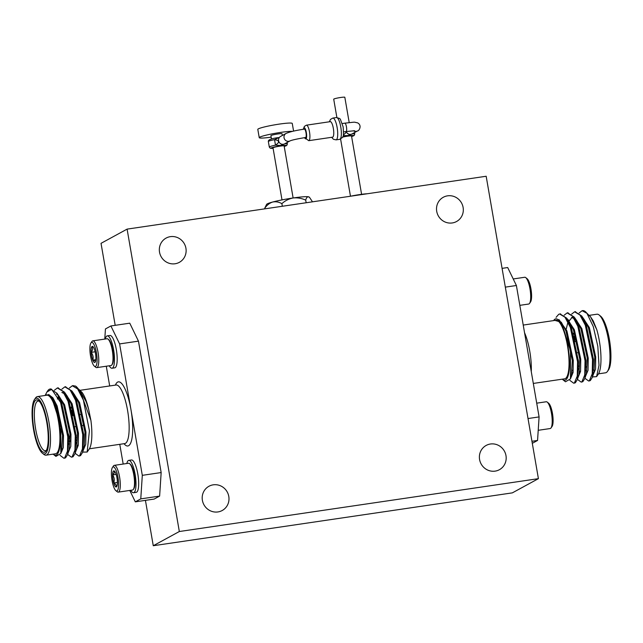 <?xml version="1.0" encoding="UTF-8"?>
<svg xmlns="http://www.w3.org/2000/svg" width="643" height="643" viewBox="0 0 643 643"><rect width="100%" height="100%" fill="white"/><g stroke="black" fill="none" stroke-linecap="round" stroke-linejoin="round"><path stroke-width="0.96" d="M342.663 137.104A5.642 0.522 -9.8 0 1 348.426 136.067A5.642 0.522 -9.8 0 1 351.52 136.003L361.591 194.315M486.172 176.254L538.408 478.657L179.333 531.52L127.097 229.117L486.172 176.254M145.431 500.358L153.267 545.73L512.342 492.868L538.408 478.657M115.193 325.326L101.031 243.335L127.097 229.117M202.392 500.326A13.816 13.278 -118.6 0 1 208.983 486.253A13.816 13.278 -118.6 0 1 227.252 492.024A13.816 13.278 -118.6 0 1 222.205 510.51A13.816 13.278 -118.6 0 1 202.392 500.326M436.718 211.338A13.816 13.278 -118.6 0 1 443.3 197.264A13.816 13.278 -118.6 0 1 461.578 203.035A13.816 13.278 -118.6 0 1 456.53 221.53A13.816 13.278 -118.6 0 1 436.718 211.338M159.528 252.152A13.816 13.278 -118.6 0 1 166.111 238.079A13.816 13.278 -118.6 0 1 184.388 243.85A13.816 13.278 -118.6 0 1 179.341 262.336A13.816 13.278 -118.6 0 1 159.528 252.152M479.582 459.512A13.816 13.278 -118.6 0 1 486.164 445.438A13.816 13.278 -118.6 0 1 504.442 451.209A13.816 13.278 -118.6 0 1 499.394 469.703A13.816 13.278 -118.6 0 1 479.582 459.512M129.782 490.432L135.311 501.853L154.167 499.072L159.625 496.099L140.769 498.88L142.304 475.338L119.606 343.917L110.901 325.961L105.444 328.935L104.777 339.086M110.901 325.961L129.757 323.18L138.462 341.144L119.606 343.917M142.304 475.338L161.16 472.557L138.462 341.144M161.16 472.557L159.625 496.099M153.267 545.73L179.333 531.52M340.605 139.073L350.475 196.236A14.098 1.294 -9.8 0 1 359.646 194.588A14.098 1.294 -9.8 0 1 367.314 193.752M133.543 492.731L136.236 492.337A16.356 4.252 -98.4 0 0 136.629 492.2A16.356 4.252 -98.4 0 0 137.94 474.767A16.356 4.252 -98.4 0 0 131.477 459.978L128.785 460.372A16.356 4.252 81.6 0 1 135.247 475.161A16.356 4.252 81.6 0 1 133.937 492.602A16.356 4.252 81.6 0 1 133.543 492.731A16.356 4.252 81.6 0 1 130.778 490.287M119.775 444.321L123.183 464.045M135.311 501.853L140.769 498.88M47.019 391.868L47.839 390.671A35.244 9.155 81.6 0 1 50.09 389.031A35.244 9.155 81.6 0 1 51.649 389.288L60.571 402.438L67.788 436.838L67.475 451.113L64.638 457.977L63.906 458.242L60.048 455.365M54.382 390.261L57.364 387.954L62.701 391.169L68.054 401.336L75.271 435.737L74.958 450.004L72.12 456.876L71.389 457.141L67.66 454.44M58.955 398.604L59.204 397.053M61.865 389.16L64.847 386.853L70.183 390.068L75.536 400.235L82.754 434.636L82.441 448.902L79.603 455.774L78.872 456.04L75.143 453.339M70.224 441.476L68.52 434.555M66.438 397.503L66.687 395.951M69.348 388.059L72.337 385.752L77.666 388.967L83.397 400.155A35.244 9.155 -98.4 0 0 76.147 386.507A35.244 9.155 -98.4 0 0 75.512 386.057L79.997 390.767L90.912 420.418A31.017 8.062 81.6 0 1 89.192 449.087L87.159 452.053L89.417 430.786L83.397 400.155M50.443 389.007L56.962 393.219L61.503 402.301L68.729 436.701L67.611 454.593L65.57 457.84L64.364 458.113M57.854 387.922L64.445 392.117L68.986 401.2L76.212 435.6L75.094 453.492L73.053 456.739L71.847 457.012M59.662 400.195L59.887 398.459M65.337 386.821L71.928 391.016L76.469 400.099L83.694 434.499L82.577 452.391L80.536 455.638L79.33 455.911M67.145 399.094L67.37 397.358M72.82 385.72L75.512 386.057M53.12 454.135A31.017 8.062 -98.4 0 0 53.385 454.36A31.017 8.062 -98.4 0 0 60.112 432.136A31.017 8.062 -98.4 0 0 49.286 394.89L51.745 397.591L60.82 425.787L60.828 453.516L55.909 456.385L53.385 454.36M45.396 395.421L46.071 394.898L49.286 394.89M46.063 455.172L55.491 453.781A29.61 7.692 -98.4 0 0 58.794 423.375A29.61 7.692 -98.4 0 0 46.867 395.204L37.439 396.594A29.61 7.692 81.6 0 1 49.366 424.758A29.61 7.692 81.6 0 1 46.063 455.172A29.61 7.692 81.6 0 1 43.861 454.392L42.414 453.235A28.196 7.322 -98.4 0 0 47.992 427.482A28.196 7.322 -98.4 0 0 35.63 398.411A28.196 7.322 -98.4 0 0 34.497 399.504A28.196 7.322 -98.4 0 0 33.155 427.145A28.196 7.322 -98.4 0 0 42.414 453.235M34.497 399.504L35.55 397.977A29.61 7.692 81.6 0 1 36.739 396.827A29.61 7.692 81.6 0 1 37.439 396.594M35.912 400.075A26.508 6.888 81.6 0 1 38.524 400.557A26.508 6.888 81.6 0 1 47.22 425.079A26.508 6.888 81.6 0 1 45.958 451.065A26.508 6.888 81.6 0 1 34.417 431.863A26.508 6.888 81.6 0 1 35.912 400.075M51.649 389.288L46.915 392.013L45.235 395.284M83.461 448.203A31.017 8.062 81.6 0 1 82.674 447.086M74.146 396.892A31.017 8.062 81.6 0 1 74.427 395.373M78.687 389.152L82.119 392.495C84.595 395.935 86.773 401.513 88.638 409.229L90.912 420.418M74.853 396.257A29.61 7.692 -98.4 0 0 74.556 397.816M82.77 445.993A29.61 7.692 -98.4 0 0 83.59 447.126M106.28 366.229L109.688 385.953M109.27 365.787A16.356 4.252 -98.4 0 0 110.7 367.7A16.356 4.252 -98.4 0 0 112.043 368.23L114.735 367.836A16.356 4.252 -98.4 0 0 115.121 367.7A16.356 4.252 -98.4 0 0 116.439 350.266A16.356 4.252 -98.4 0 0 109.969 335.477L107.277 335.871A16.356 4.252 -98.4 0 0 105.323 339.006M72.474 412.316L72.651 415.635M75.038 432.643L76.332 437.931M82.674 452.093L87.159 452.053M39.263 401.264A25.093 6.518 -98.4 0 0 38.098 401.055A25.093 6.518 -98.4 0 0 37.503 401.256A25.093 6.518 -98.4 0 0 35.486 428.013A25.093 6.518 -98.4 0 0 45.412 450.711A25.093 6.518 -98.4 0 0 46.465 450.172M67.949 440.23A22.272 5.787 -98.4 0 0 68.528 434.057M61.8 403.081A22.272 5.787 -98.4 0 0 60.37 401.457L60.096 401.232M48.563 394.497L52.903 397.792L57.131 405.934L63.488 435.335L63.311 447.536L60.844 453.468M57.396 393.846L64.613 404.825L70.971 434.234L70.794 446.435L68.327 452.367M58.601 397.856L59.003 396.667M64.879 392.744L72.096 403.724L78.454 433.133L78.277 445.334L75.81 451.265M68.922 441.637L68.142 439.105M66.084 396.755L66.486 395.558M72.362 391.643L79.579 402.622L85.937 432.032L85.76 444.233L83.293 450.164M76.404 440.535L75.344 436.975M72.024 414.43L71.92 410.234M73.567 395.654L73.969 394.456M79.836 390.542L82.119 392.495M51.745 397.591L56.19 406.071L62.556 435.48L61.68 450.904L60.828 453.516M56.439 393.974L58.433 395.598M56.962 393.219L59.823 397.358L63.673 404.969L70.039 434.379L69.163 449.803L67.611 454.593M68.311 451.643L67.226 452.576M57.364 399.054L58.513 395.742M61.857 392.439L65.916 394.497M64.445 392.117L67.306 396.257L71.156 403.868L77.514 433.269L76.646 448.701L75.094 453.492M75.786 450.542L74.709 451.474M68.914 444.393L67.981 441.773M65.554 395.702L65.996 394.641M71.405 391.772L73.398 393.395M71.928 391.016L74.789 395.148L78.639 402.759L84.997 432.168L84.129 447.6L82.577 452.391M83.268 449.441L82.191 450.373M77.337 445.527L75.464 440.672M70.987 410.371L71.027 407.164M73.037 394.601L73.479 393.54M78.888 390.671L79.684 391.193M79.997 390.767L86.122 401.658L88.638 409.229M95.148 351.777L91.145 352.364C92.745 350.274 92.986 348.369 91.869 346.649L93.356 347.107M92.769 360.144C93.589 357.371 93.05 354.775 91.145 352.364A8.142 2.114 -98.4 0 0 92.769 360.144A8.142 2.114 -98.4 0 0 95.124 362.21C95.703 361.326 94.915 360.635 92.769 360.144L95.839 359.694M95.124 362.21A8.142 2.114 -98.4 0 0 95.204 362.105A8.142 2.114 -98.4 0 0 95.847 356.495A8.142 2.114 -98.4 0 0 94.224 348.715A8.142 2.114 -98.4 0 0 92.913 346.593A8.142 2.114 -98.4 0 0 91.869 346.649A8.142 2.114 -98.4 0 0 91.145 352.364M94.272 366.084A12.177 3.167 -98.4 0 0 94.36 366.164A12.177 3.167 -98.4 0 0 96.627 353.971A12.177 3.167 -98.4 0 0 90.944 342.944A12.177 3.167 -98.4 0 0 90.341 354.735A12.177 3.167 -98.4 0 0 94.272 366.084M95.654 367.193A13.535 3.52 -98.4 0 0 95.751 367.274A13.535 3.52 -98.4 0 0 96.763 367.627A13.535 3.52 -98.4 0 0 98.266 353.73A13.535 3.52 -98.4 0 0 92.817 340.846A13.535 3.52 -98.4 0 0 91.957 341.481L90.944 342.944M96.763 367.627L110.982 365.537A13.535 3.52 -98.4 0 0 111.85 364.902A13.535 3.52 -98.4 0 0 112.517 351.801A13.535 3.52 -98.4 0 0 108.145 339.191A13.535 3.52 -98.4 0 0 108.048 339.11A13.535 3.52 -98.4 0 0 107.043 338.757L92.817 340.846M108.048 339.11L108.747 339.665A12.86 3.344 81.6 0 1 112.967 351.56A12.86 3.344 81.6 0 1 112.348 364.171L111.85 364.902M112.043 368.23A16.356 4.252 -98.4 0 0 112.429 368.093A16.356 4.252 -98.4 0 0 113.747 350.66A16.356 4.252 -98.4 0 0 107.277 335.871M113.707 482.981C115.861 484.107 116.664 485.441 116.11 486.992A8.142 2.114 81.6 0 1 113.707 482.981A8.142 2.114 81.6 0 1 112.597 474.928C114.325 477.387 114.695 480.072 113.707 482.981L117.404 482.443M116.15 474.405L112.597 474.928A8.142 2.114 81.6 0 1 113.891 470.877C114.816 472.01 114.39 473.361 112.597 474.928M113.891 470.877A8.142 2.114 81.6 0 1 114.422 471.094A8.142 2.114 81.6 0 1 116.295 474.88A8.142 2.114 81.6 0 1 117.404 482.941A8.142 2.114 81.6 0 1 116.704 486.606A8.142 2.114 81.6 0 1 116.11 486.992M111.962 468.506A12.177 3.167 81.6 0 1 112.453 467.453A12.177 3.167 81.6 0 1 118.135 478.472A12.177 3.167 81.6 0 1 115.869 490.665A12.177 3.167 81.6 0 1 112.083 480.691A12.177 3.167 81.6 0 1 111.962 468.506M112.453 467.453L113.457 465.982A13.535 3.52 81.6 0 1 114.325 465.355A13.535 3.52 81.6 0 1 119.775 478.231A13.535 3.52 81.6 0 1 118.264 492.128A13.535 3.52 81.6 0 1 117.259 491.774L115.869 490.665M114.325 465.355L128.544 463.257A13.535 3.52 81.6 0 1 129.556 463.611A13.535 3.52 81.6 0 1 133.76 474.695A13.535 3.52 81.6 0 1 133.889 488.23A13.535 3.52 81.6 0 1 133.35 489.403A13.535 3.52 81.6 0 1 132.49 490.038L118.264 492.128M133.35 489.403L133.857 488.672A12.86 3.344 -98.4 0 0 134.467 476.069A12.86 3.344 -98.4 0 0 130.248 464.174L129.556 463.611M126.832 463.507A16.356 4.252 81.6 0 1 127.089 462.558A16.356 4.252 81.6 0 1 128.785 460.372M538.223 430.304L550.183 428.543A13.535 3.52 -98.4 0 0 551.043 427.908A13.535 3.52 -98.4 0 0 551.718 414.807A13.535 3.52 -98.4 0 0 547.346 402.196A13.535 3.52 -98.4 0 0 547.249 402.116A13.535 3.52 -98.4 0 0 546.237 401.762L536.72 403.161M551.043 427.908L552.056 426.446A12.177 3.167 -98.4 0 0 552.659 414.655A12.177 3.167 -98.4 0 0 548.728 403.306A12.177 3.167 -98.4 0 0 548.64 403.233L547.249 402.116M513.218 278.958L524.736 277.262A13.535 3.52 81.6 0 1 525.741 277.615A13.535 3.52 81.6 0 1 529.953 288.699A13.535 3.52 81.6 0 1 530.081 302.234A13.535 3.52 81.6 0 1 529.543 303.408A13.535 3.52 81.6 0 1 528.675 304.043L519.817 305.345M525.741 277.615L527.131 278.732A12.177 3.167 81.6 0 1 530.917 288.699A12.177 3.167 81.6 0 1 531.038 300.884A12.177 3.167 81.6 0 1 530.547 301.945L529.543 303.408M502.087 268.364L507.689 267.536L516.393 285.5L505.326 287.132M528.024 418.545L539.091 416.913L537.556 440.455L531.954 441.283M583.74 319.41L583.338 320.6M593.063 375.11L595.531 369.178L595.707 356.978L589.35 327.576L582.132 316.589M576.257 320.511L575.855 321.701M574.207 336.281L574.312 340.477M577.631 363.022L578.692 366.582M585.58 376.211L588.048 370.28L588.224 358.087L581.867 328.677L574.649 317.69M572.109 317.361L568.902 321.299M568.774 321.613L568.372 322.802M571.78 369.347L572.342 370.842M578.097 377.312L580.565 371.381L580.742 359.188L574.384 329.779L567.166 318.791M570.614 378.414L573.082 372.482L573.259 360.289L566.901 330.88L558.944 319.579M592.468 376.951L596.6 376.629L599.003 365.272L597.813 346.28L593.304 326.668L586.971 313.35L582.1 310.706L579.118 313.012M576.458 320.897L576.208 322.448M584.913 378.293L588.642 380.994L589.374 380.72L592.219 373.856L592.524 359.582L585.307 325.181L579.954 315.014L574.617 311.807L571.635 314.114M568.975 321.998L568.725 323.55M577.43 379.394L581.159 382.095L581.891 381.821L584.736 374.957L585.042 360.683L577.824 326.282L572.471 316.115L567.134 312.908L564.152 315.215M569.867 380.383L573.677 383.196L574.408 382.923L577.253 376.059L577.559 361.784L570.341 327.391L564.988 317.216L559.651 314.009L558.719 314.306L556.091 317.337M586.971 313.35A35.244 9.155 -98.4 0 0 585.275 311.55L590.684 317.031L596.841 329.819L593.288 320.994L590.684 317.031M577.141 322.312L576.916 324.04M589.101 380.857L590.306 380.584L592.348 377.337L593.465 359.445L586.239 325.045L581.698 315.97L575.107 311.767M569.658 323.413L569.433 325.141M581.618 381.966L582.823 381.685L584.865 378.438L585.982 360.546L578.756 326.146L574.215 317.071L567.624 312.868M574.135 383.067L575.34 382.786L577.382 379.539L578.499 361.647L571.273 327.247L566.732 318.172L560.141 313.977M553.928 320.126L561.275 322.191L570.462 350.756L570.47 378.872L565.47 381.781L562.504 379.41A31.017 8.062 -98.4 0 0 568.316 348.651A31.017 8.062 -98.4 0 0 553.928 320.126L553.687 320.584M583.249 318.486L582.807 319.547M591.962 375.319L593.047 374.387M592.348 377.337L593.899 372.546L594.775 357.122L588.409 327.713L584.559 320.101L581.698 315.97M583.169 318.341L581.176 316.718M575.766 319.587L575.324 320.648M573.315 333.211L573.275 336.426M577.752 366.719L579.624 371.574M584.479 376.428L585.564 375.488M584.865 378.438L586.416 373.647L587.292 358.223L580.926 328.814L577.076 321.203L574.215 317.071M575.686 319.442L571.627 317.385M568.669 319.933L568.364 320.527M568.283 320.688L566.21 329.184M571.667 371.606L572.141 372.675M576.996 377.529L578.081 376.589M577.382 379.539L578.933 374.748L579.809 359.324L573.443 329.915L569.594 322.304L566.732 318.172M568.203 320.544L566.21 318.92M570.47 378.872L571.45 375.85L572.326 360.426L565.969 331.016L561.275 322.191M593.288 320.994L590.113 316.243M598.504 373.84L605.561 372.795A29.61 7.692 -98.4 0 0 607.45 371.421A29.61 7.692 -98.4 0 0 608.857 342.389A29.61 7.692 -98.4 0 0 599.139 314.998A29.61 7.692 -98.4 0 0 596.937 314.218L589.398 315.327M599.139 314.998L600.586 316.155A28.196 7.322 81.6 0 1 609.845 342.245A28.196 7.322 81.6 0 1 608.503 369.894L607.45 371.421M577.51 324.514A25.093 6.518 -98.4 0 0 577.342 325.069M585.178 369.982L585.524 370.255A25.093 6.518 -98.4 0 0 586.078 370.633M577.181 324.675A22.272 5.787 81.6 0 1 577.269 324.627A22.272 5.787 81.6 0 1 578.073 324.434M586.183 366.639A22.272 5.787 81.6 0 1 585.234 368.037M578.411 360.385A22.272 5.787 81.6 0 1 577.028 355.82M574.681 341.722A22.272 5.787 81.6 0 1 574.472 337.254M516.393 285.5L539.091 416.913M537.556 440.455L532.308 443.324M523.225 325.069L555.986 320.246A29.61 7.692 81.6 0 1 567.697 347.019A29.61 7.692 81.6 0 1 565.318 378.59A29.61 7.692 81.6 0 1 564.61 378.831L533.312 383.437M585.275 311.55A35.244 9.155 -98.4 0 0 582.646 310.625A35.244 9.155 -98.4 0 0 582.397 310.673M596.841 329.819A31.017 8.062 81.6 0 1 598.311 374.138L596.6 376.629M593.119 373.904A31.017 8.062 81.6 0 1 592.34 372.932M583.474 320.761A31.017 8.062 81.6 0 1 583.772 319.467M593.272 372.811A29.61 7.692 81.6 0 1 592.46 371.847M304.589 137.642L308.736 140.68L332.584 137.168A7.837 2.033 -98.4 0 0 333.339 128.375A7.837 2.033 -98.4 0 0 330.293 121.656L306.454 125.168L304.38 126.374L303.359 129.275A5.658 1.471 81.6 0 1 304.734 128.013A5.658 1.471 81.6 0 1 306.341 132.562A5.658 1.471 81.6 0 1 306.365 138.205A5.658 1.471 81.6 0 1 304.621 137.642M290.097 140.873C292.107 140.005 297.267 138.872 305.586 137.498A4.228 1.101 -98.4 0 0 305.996 132.755A4.228 1.101 -98.4 0 0 304.356 129.122C295.716 130.416 289.615 131.855 286.063 133.439A4.228 4.067 61.4 0 0 284.045 137.747A4.228 4.067 61.4 0 0 290.097 140.873L284.656 143.839A4.228 4.067 -118.6 0 1 278.588 140.721A4.228 4.067 -118.6 0 1 280.605 136.412L286.063 133.439M271.491 139.049L270.912 135.673A5.642 0.522 -9.8 0 1 277.832 133.969A5.642 0.522 -9.8 0 1 282.028 133.752L282.325 135.48M271.169 137.168A17.482 1.607 -9.8 0 1 259.242 137.682A17.482 1.607 -9.8 0 1 280.694 132.402A17.482 1.607 -9.8 0 1 292.501 131.365M283.024 135.094A17.482 1.607 -9.8 0 1 282.285 135.247M259.242 137.682L257.803 129.388A17.482 1.607 -9.8 0 1 279.263 124.107A17.482 1.607 -9.8 0 1 292.26 123.432L293.586 131.116M282.004 199.901L273.01 147.842A5.642 0.522 -9.8 0 1 279.938 146.138A5.642 0.522 -9.8 0 1 284.126 145.921L293.12 197.98C288.852 198.808 285.098 200.696 281.875 203.646C278.853 201.934 275.767 201.404 272.624 202.039C269.562 203.059 266.925 205.133 264.723 208.252L266.628 204.345A21.613 1.985 -9.8 0 1 272.624 202.039A21.613 1.985 -9.8 0 1 293.12 197.98A21.613 1.985 -9.8 0 1 308.383 196.774C307.209 196.766 306.317 197.891 305.714 200.134C301.655 198.261 297.46 197.538 293.12 197.98M284.833 143.743A5.642 2.09 -173.5 0 0 284.913 143.791L280.605 145.471L275.485 145.173L274.529 139.644L278.298 137.891M284.913 143.791A9.163 0.844 -9.8 0 1 287.365 143.944L286.778 145.406L284.214 146.419A7.756 0.715 170.2 0 0 280.444 145.857A7.756 0.715 170.2 0 0 271.949 147.657A7.756 0.715 170.2 0 0 273.098 148.324L270.269 148.22L269.304 147.062A9.163 0.844 -9.8 0 1 275.485 145.173A5.642 1.133 148.1 0 0 278.491 142.384L278.17 140.536L274.529 139.644A9.163 0.844 170.2 0 0 268.348 141.524C268.043 139.724 271.611 138.398 279.046 137.546L279.343 137.506M264.828 208.846L264.723 208.252M312.506 201.822L309.524 197.377L308.383 196.774A21.613 1.985 -9.8 0 1 309.09 197.015L309.524 197.377M306.164 202.754L305.714 200.134M282.325 206.266L281.875 203.646M345.492 131.622L348.434 134.017M352.227 133.824A5.642 2.09 -173.5 0 0 352.308 133.865L348 135.552L343.965 135.633M343.362 134.901A5.642 1.133 148.1 0 0 345.886 132.458M343.587 131.895L346.038 131.542A4.228 1.101 81.6 0 0 346.448 126.8A4.228 1.101 81.6 0 0 344.809 123.167C357.58 121.8 352.927 122.041 357.508 122.821C362.387 125.305 359.027 131.124 357.508 130.947L352.051 133.921A4.228 4.067 -118.6 0 1 346.167 131.518M336.876 117.5L333.717 99.191A5.642 0.522 -9.8 0 1 340.637 97.487A5.642 0.522 -9.8 0 1 344.825 97.27L349.205 122.604M115.394 385.117A32.423 8.423 81.6 0 1 130.955 409.623A32.423 8.423 81.6 0 1 128.6 445.72A32.423 8.423 81.6 0 1 124.019 443.694M89.385 448.798L124.726 443.59A29.61 7.692 -98.4 0 0 125.425 443.349A29.61 7.692 -98.4 0 0 127.804 411.785A29.61 7.692 -98.4 0 0 116.102 385.012L116.222 384.996M524.551 332.744A29.61 7.692 81.6 0 1 531.271 371.638M331.635 137.305L333.452 139.282L336.072 139.861A11.011 2.861 -98.4 0 0 337.133 127.515A11.011 2.861 -98.4 0 0 332.865 118.071L330.51 119.389L329.353 121.8M308.736 140.68A7.837 2.033 -98.4 0 0 309.492 131.887A7.837 2.033 -98.4 0 0 306.454 125.168M336.072 139.861L339.705 139.33A11.011 2.861 -98.4 0 0 340.766 126.976A11.011 2.861 -98.4 0 0 336.498 117.54L332.865 118.071M352.308 133.865A9.163 0.844 -9.8 0 1 354.751 134.017L354.172 135.48L351.608 136.493A7.756 0.715 170.2 0 0 347.839 135.938A7.756 0.715 170.2 0 0 342.791 136.846M357.508 130.947A4.228 4.067 -118.6 0 1 353.361 130.746M80.737 414.446L79.796 414.582M73.254 415.547L72.313 415.683M82.778 425.545L81.838 425.682M75.295 426.647L74.355 426.783M63.906 458.242L64.839 458.105M71.389 457.141L72.321 457.004M78.872 456.04L79.804 455.903M50.09 389.031L50.829 388.919M57.38 387.954L58.312 387.817M64.863 386.853L65.795 386.716M72.346 385.752L73.278 385.615M80.375 390.269L116.102 385.012M94.36 366.164L95.751 367.274M577.092 324.45L577.703 323.558M592.597 370.151L593.529 370.006M583.418 320.769L584.35 320.632M582.646 310.625L582.116 310.698M575.565 311.662L574.633 311.799M568.082 312.763L567.15 312.9M560.6 313.864L559.667 314.001M589.575 380.849L588.642 380.994M582.092 381.95L581.159 382.095M574.617 383.059L573.677 383.196M576.642 352.83L577.583 352.694M574.609 341.73L575.541 341.594M336.498 117.54L339.617 118.481L340.364 119.26L343.121 126.856C343.627 133.623 343.555 136.863 342.912 136.565L342.422 137.522L339.705 139.33M344.809 123.167L342.357 123.528M268.348 141.524L269.304 147.062M287.116 142.505L287.365 143.944M354.502 132.579L354.751 134.017M346.038 131.542L354.719 130.746"/></g></svg>
